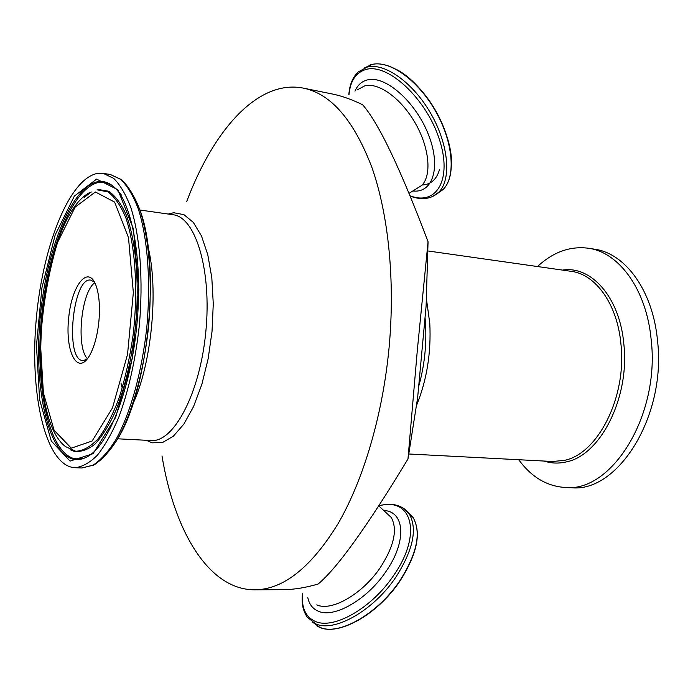 <?xml version="1.0" encoding="UTF-8"?>
<svg xmlns="http://www.w3.org/2000/svg" width="693" height="693" viewBox="0 0 693 693"><rect width="100%" height="100%" fill="white"/><g stroke="black" fill="none" stroke-linecap="round" stroke-linejoin="round"><path stroke-width="1.04" d="M87.439 358.749C75.823 347.124 81.176 291.935 94.811 282.753M97.141 173.484C68.226 179.296 41.459 250.095 35.906 323.38C29.972 396.656 46.015 465.887 74.705 467.697C82.095 467.039 89.631 462.907 97.323 455.284C104.955 445.668 112.145 432.9 118.893 416.969C128.673 390.445 135.482 359.927 139.336 325.424C143.373 280.223 140.081 236.772 130.96 207.891C125.979 194.707 120.21 184.858 113.652 178.344L103.248 173.389L97.141 173.484M98.917 321.136C97.453 335.343 94.387 346.717 89.726 355.258C77.833 376.542 65.021 352.356 68.624 318.572C71.578 284.719 88.808 263.444 96.388 286.616C99.264 295.694 100.104 307.207 98.917 321.136M186.668 201.654C208.602 143.096 242.351 98.034 279.296 88.782C287.361 86.764 295.426 86.556 303.491 88.15C331.115 93.867 353.906 120.27 371.872 167.377C388.426 214.362 395.235 280.44 389.119 347.245C382.787 414.847 363.522 479.755 338.071 523.674C311.157 567.463 283.411 589.509 254.833 589.821C208.645 589.968 174.307 531.176 162.006 455.994M428.057 241.753L426.108 305.959L417.61 397.895L407.978 458.965L417.342 350.017L428.057 241.753C400.303 168.321 378.482 122.652 362.595 104.738C351.801 99.48 341.744 95.903 332.415 94.023L303.491 88.15M254.833 589.821L283.844 589.63C294.04 589.57 305.448 587.707 318.096 584.052C337.17 568.225 367.134 526.533 407.978 458.965M86.972 359.338L82.952 360.568C64.57 360.559 72.713 276.585 90.757 280.102L94.465 282.086M425.034 317.524L425.528 323.839C426.706 345.227 424.419 366.103 418.659 386.477M426.342 298.25L429.79 323.388C431.254 353.006 426.775 380.518 416.346 405.907M537.482 266.536C553.144 252.027 570.062 245.92 588.227 248.215C618.988 252.174 646.56 289.466 651.177 339.761C660.186 415.436 611.469 492.81 565.02 487.456C546.751 486.226 531.332 476.983 518.745 459.728M588.227 248.215L594.334 249.159C625.19 253.136 652.841 290.332 657.501 340.488C666.571 415.93 617.784 493.052 571.197 487.707L565.02 487.456M70.071 461.088L93.079 453.681L115.67 417.333L132.415 358.099L138.843 289.587L133.377 228.794L117.888 189.735L96.613 179.106L74.35 196.119L55.145 235.04L41.926 287.82L36.46 345.694L39.614 399.74L51.273 441.008L70.071 461.088M71.812 458.775C46.578 450.086 33.766 384.208 40.255 316.866C46.474 249.506 71.422 186.573 97.886 181.696C104.132 180.665 110.04 182.926 115.61 188.487C132.64 205.449 142.983 262.976 136.833 325.182C130.916 387.404 109.719 441.883 89.735 455.249C83.489 459.459 77.512 460.628 71.812 458.775M84.918 457.943L78.863 459.147L73.042 458.307C47.86 449.679 35.048 384.069 41.511 316.987C47.713 249.878 72.6 187.214 99.004 182.398L105.293 182.502L111.4 184.927M116.684 189.18L121.396 195.01M95.4 191.996L114.622 202.079L128.5 237.682L133.342 292.602L127.547 354.322L112.517 407.839L92.152 440.999L71.292 448.163L54.115 430.284L43.39 392.853L40.454 343.511C42.446 307.32 48.155 273.605 57.58 242.368L75.147 207.086L95.4 191.996M90.125 192.325C40.315 217.256 21.37 412.56 65.471 446.587L75.754 451.256C83.16 450.918 90.714 446.656 98.432 438.461C106.029 428.023 113.028 414.197 119.421 396.994C125.251 378.187 129.799 357.692 133.047 335.516C138.314 290.601 135.412 246.032 125.927 218.087C120.721 205.552 114.7 196.803 107.857 191.848L97.124 189.847M98.337 189.501L108.61 191.225C115.185 195.643 121.05 203.517 126.195 214.847C135.689 240.15 139.492 280.96 135.811 323.917C132.198 356.791 125.606 385.525 116.043 410.135C109.459 424.688 102.486 435.966 95.123 443.979C87.742 449.922 80.605 452.321 73.709 451.186L70.253 449.705M84.122 197.427L91.303 191.996M117.403 439.353C148.787 389.873 160.993 263.99 139.7 209.399M110.308 174.48L120.816 179.435C127.443 185.949 133.273 195.781 138.314 208.939C147.557 237.76 150.927 281.089 146.907 326.16C142.186 371.162 130.561 413.045 115.956 439.544C108.472 451.49 100.857 460.022 93.105 465.142L81.843 467.983L93.85 465.064C101.984 459.831 109.858 451.212 117.481 439.223C132.294 412.699 143.91 371.058 148.605 326.325C152.59 281.505 149.194 238.427 139.752 209.546C134.581 196.318 128.508 186.348 121.526 179.643L110.308 174.48L103.248 173.389M132.649 404.504C151.646 364.345 158.896 289.596 147.964 246.535M139.908 210.014L173.016 214.726C195.513 216.9 211.928 270.218 205.812 331.878C199.965 393.555 173.614 442.723 151.109 440.54L117.723 438.799M146.301 440.289L152.105 442.818L162.543 442.506L173.319 436.243L183.87 424.099L193.581 406.531L201.845 384.372L208.134 358.853L212.023 331.462L213.271 303.88L211.815 277.78L207.779 254.712L201.481 235.958L193.338 222.41L183.888 214.622L173.674 212.734L168.243 214.042M121.006 382.926L121.587 386.937M451.403 165.558C453.594 133.792 424.852 83.429 396.093 69.3M364.501 67.931L371.682 64.544C389.414 59.78 418.113 80.189 435.68 111.33C453.378 142.394 456.003 176.871 443.087 189.544L437.058 193.771M348.839 94.646C349.584 84.737 352.72 77.166 358.246 71.925L367.134 67.091C384.797 62.379 413.487 82.857 431.098 114.042C448.847 145.158 451.567 179.652 438.721 192.29L432.389 196.647M342.974 626.966C364.076 619.897 383.09 604.495 400.026 580.769M408.004 512.257L413.071 517.489C421.465 532.449 417.099 553.464 399.974 580.535C377.815 614.102 338.071 636.46 319.473 627.104L312.638 622.227M403.993 508.567L409.277 513.946C417.61 528.854 413.175 549.861 395.989 576.957C373.752 610.55 333.991 633.004 315.462 623.717L307.294 617.168C302.919 611.001 301.334 602.997 302.538 593.147M357.649 89.648L364.96 85.741C379.028 82.32 401.628 98.874 415.523 123.562C429.53 148.198 431.852 175.476 421.708 185.464L415.471 189.336M354.989 91.155C357.571 85.083 361.737 81.332 367.489 79.903C385.308 75.173 415.575 101.724 428.335 134.338C441.406 166.918 432.96 193.52 412.855 190.956M348.995 94.551C350.346 80.709 356.055 72.332 366.121 69.421C388.037 63.106 426.247 98.701 439.232 138.955C452.685 179.175 436.599 206.15 410.126 195.816M439.44 169.75C436.581 179.513 430.812 184.598 422.141 184.996M385.932 512.517L391.224 517.411C397.782 529.279 394.152 545.989 380.327 567.541C362.69 593.927 331.54 611.832 316.77 604.876M383.749 510.498C404.79 511.2 407.172 541.268 386.001 571.465C367.229 599.644 333.922 618.676 318.174 611.131C312.63 608.723 309.173 604.235 307.805 597.652M386.27 512.829L378.802 505.916C411.85 496.335 422.817 533.835 393.702 575.372C371.916 608.237 333.038 630.249 314.899 621.223C305.336 616.631 301.256 607.311 302.668 593.26M427.78 250.944L571.101 271.318C595.737 274.211 617.515 304.305 620.98 344.482C626.801 397.254 597.73 453.967 564.371 460.369L552.659 461.495L408.766 453.984M562.534 270.097C591.302 265.462 619.914 297.41 623.873 344.352C629.807 397.912 600.233 455.457 566.337 461.893C558.662 463.695 551.23 463.418 544.014 461.044M74.705 467.697L81.843 467.983M369.482 65.22C386.798 58.351 416.259 77.642 434.745 109.165C453.361 140.592 456.548 176.429 443.087 189.544L438.721 192.29C431.245 199.142 421.76 200.424 410.256 196.128M378.932 505.717C392.524 502.39 402.642 505.136 409.277 513.946L413.071 517.489C421.595 532.631 417.281 553.716 400.147 580.76C376.879 616.077 334.667 638.314 316.97 625.814M409.087 193.295L415.843 189.102"/></g></svg>
